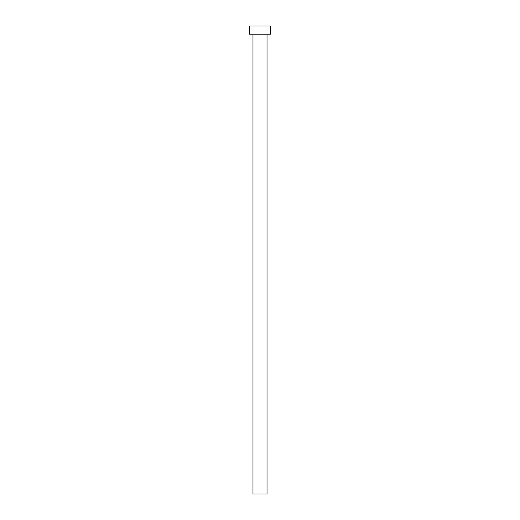 <?xml version="1.0" encoding="UTF-8"?>
<svg xmlns="http://www.w3.org/2000/svg" width="520" height="520" viewBox="0 0 520 520"><rect width="100%" height="100%" fill="white"/><g stroke="black" fill="none" stroke-linecap="round" stroke-linejoin="round"><path stroke-width="0.39" stroke-dasharray="2.6 1.95" d="M267.02 34.19L252.98 34.19L267.02 34.19M249.47 34.19L270.53 34.19M249.47 26L270.53 26M252.98 494L267.02 494"/><path stroke-width="0.78" d="M267.02 34.19L267.02 494L252.98 494L252.98 34.19M270.53 34.19L249.47 34.19L249.47 26L270.53 26L270.53 34.19"/></g></svg>
